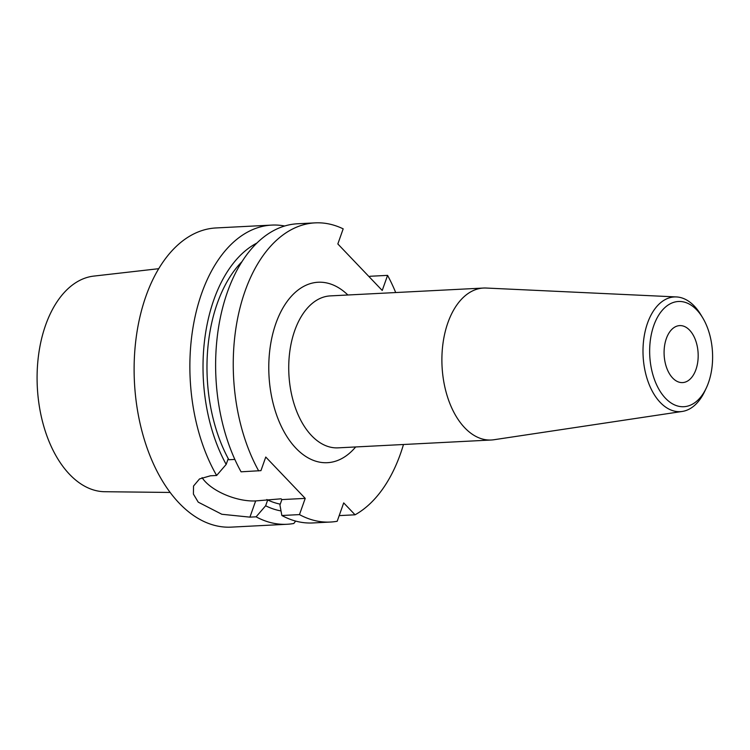 <?xml version="1.0" encoding="UTF-8"?>
<svg xmlns="http://www.w3.org/2000/svg" width="750" height="750" viewBox="0 0 750 750"><rect width="100%" height="100%" fill="white"/><g stroke="black" fill="none" stroke-linecap="round" stroke-linejoin="round"><path stroke-width="1.12" d="M672.666 378.019A28.528 17.006 -92.9 0 1 664.481 346.434A28.528 17.006 -92.9 0 1 679.669 325.603A28.528 17.006 -92.9 0 1 689.606 330.178A28.528 17.006 -92.9 0 1 697.781 361.762A28.528 17.006 -92.9 0 1 682.594 382.594A28.528 17.006 -92.9 0 1 672.666 378.019M665.494 398.269A52.678 31.406 -92.9 0 1 655.8 320.559A52.678 31.406 -92.9 0 1 702.619 317.672A52.678 31.406 -92.9 0 1 706.238 388.134A52.678 31.406 -92.9 0 1 665.494 398.269M706.238 388.134L704.691 391.406A57.431 34.247 -92.9 0 1 682.256 411.45A57.431 34.247 -92.9 0 1 660.262 402.45A57.431 34.247 -92.9 0 1 644.034 337.256A57.431 34.247 -92.9 0 1 676.388 296.934A57.431 34.247 -92.9 0 1 700.753 314.578L702.619 317.672M682.256 411.45L493.903 439.744A76.078 45.366 -92.9 0 1 491.259 440.006A76.078 45.366 -92.9 0 1 464.775 427.819A76.078 45.366 -92.9 0 1 442.959 343.584A76.078 45.366 -92.9 0 1 483.469 288.047A76.078 45.366 -92.9 0 1 486.131 288.038L676.388 296.934M258.694 470.916A149.784 89.306 -92.9 0 1 238.856 312.647A149.784 89.306 -92.9 0 1 315.094 222.872L297.478 223.772A149.784 89.306 87.1 0 0 221.231 313.547A149.784 89.306 87.1 0 0 241.069 471.816L260.944 470.644L265.763 457.041L305.222 498.384L299.475 514.603A149.784 89.306 -92.9 0 0 330.431 522.047L312.806 522.956A149.784 89.306 87.1 0 1 281.859 515.503L279.938 505.041L281.869 499.584L305.222 498.384M315.094 222.872A149.784 89.306 -92.9 0 1 343.181 228.853L337.838 243.956L382.228 290.466L387.581 275.372L369.956 276.272L369.356 276.975M339.188 515.616L355.059 514.8L343.697 502.894L337.191 521.269A149.784 89.306 -92.9 0 1 330.431 522.047M387.581 275.372A149.784 89.306 -92.9 0 1 395.7 292.547M403.481 444.506A149.784 89.306 -92.9 0 1 355.059 514.8M281.859 515.503L299.475 514.603M242.006 261.6A130.762 77.962 87.1 0 0 228.853 459.741L234.863 459.431M202.078 477.619A38.044 17.381 -160.5 0 0 255.656 500.925L281.128 498.806L281.869 499.584M266.831 499.538A130.762 77.962 87.1 0 0 280.256 504.141M256.875 243.056A137.409 81.928 87.1 0 0 226.181 464.419L228.112 458.972L228.853 459.741M267.572 500.316L265.641 505.772A137.409 81.928 87.1 0 0 281.016 510.928M284.681 226.003A149.784 89.306 87.1 0 0 271.725 225.094A149.784 89.306 87.1 0 0 195.159 316.312A149.784 89.306 87.1 0 0 216.638 475.481L226.181 464.419M265.641 505.772L256.106 516.825L249.919 517.144L221.822 514.266L198.225 502.144L193.406 494.081L193.519 486.056L199.509 478.941L210.459 475.791L216.638 475.481M295.659 521.081L293.812 523.491A149.784 89.306 87.1 0 1 287.053 524.269L231.3 527.128A149.784 89.306 -92.9 0 1 179.166 503.128A149.784 89.306 -92.9 0 1 136.219 337.294A149.784 89.306 -92.9 0 1 215.972 227.953L271.725 225.094M256.106 516.825A149.784 89.306 87.1 0 0 287.053 524.269M170.166 492.45L104.775 491.719A108.019 64.406 -92.9 0 1 69.572 474.356A108.019 64.406 -92.9 0 1 38.353 356.7A108.019 64.406 -92.9 0 1 93.722 276.103L158.7 268.697M491.259 440.006L338.091 447.853A76.078 45.366 -92.9 0 1 311.606 435.666A76.078 45.366 -92.9 0 1 289.8 351.431A76.078 45.366 -92.9 0 1 330.309 295.894L483.469 288.047M347.878 294.994A90.347 53.869 87.1 0 0 279.066 315.497A90.347 53.869 87.1 0 0 285.113 433.594A90.347 53.869 87.1 0 0 355.669 446.953M249.919 517.144L255.656 500.925"/></g></svg>
